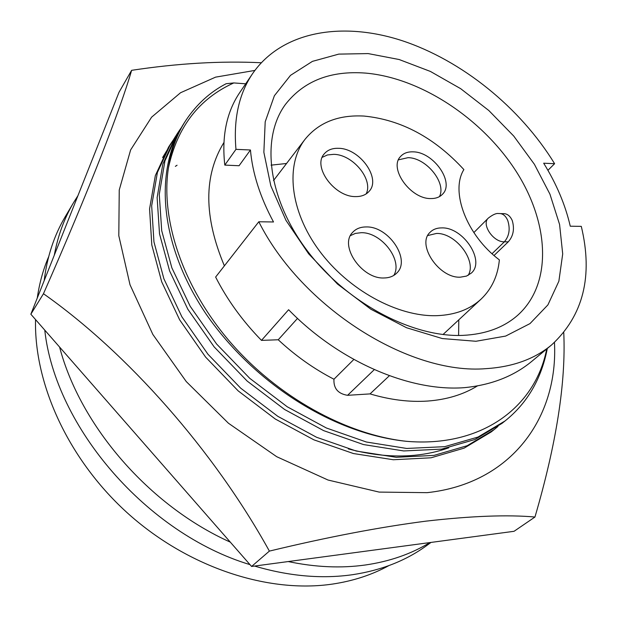 <?xml version="1.0" encoding="UTF-8"?>
<svg xmlns="http://www.w3.org/2000/svg" width="617" height="617" viewBox="0 0 617 617"><rect width="100%" height="100%" fill="white"/><g stroke="black" fill="none" stroke-linecap="round" stroke-linejoin="round"><path stroke-width="0.93" d="M348.327 448.898C371.55 455.084 393.546 457.22 414.323 455.3C426.64 454.135 438.132 451.629 448.806 447.788M554.459 342.45C558.416 417.192 511.624 483.589 427.087 492.667L379.154 492.088L328.036 480.034L276.732 456.711L228.437 423.231L186.265 381.584L152.831 334.422L130.017 284.776L118.803 235.717L119.243 190.005L130.619 149.939L151.612 117.161L180.55 92.735L215.588 77.14L254.86 70.423M534.954 517.023L514.061 531.299L251.589 566.46L269.382 551.104C327.249 537.137 379.455 527.149 426.008 521.141C471.349 515.959 507.668 514.593 534.954 517.023C556.411 443.723 566.013 382.278 563.768 332.694M251.589 566.46L30.85 314.215L118.981 92.334L131.622 70.323C120.485 108.939 89.48 189.141 43.468 293.731L30.85 314.215M261.222 62.749C221.002 60.805 177.796 63.327 131.622 70.323M43.468 293.731C126.925 352.438 213.605 450.117 269.382 551.104M175.351 166.359L177.064 165.233M162.572 157.582L175.483 136.426M35.539 319.575C33.974 384.8 69.143 461.084 129.184 514.555C189.311 567.933 268.703 593.577 332.679 584.052C353.402 580.929 372.144 574.782 388.88 565.612M429.887 542.574C411.184 553.981 389.705 561.447 365.465 564.979C341.132 568.404 315.372 567.262 288.193 561.555M254.559 566.067C289.103 576.239 321.804 579.108 352.654 574.682C381.476 570.316 406.287 560.514 427.095 545.274L430.998 542.428M288.609 309.719C338.934 361.485 409.619 391.772 464.007 387.692C490.978 385.124 513.506 376.393 531.592 361.516L551.59 344.934C534.63 359.009 512.835 366.907 486.204 368.634C409.472 375.275 301.659 307.382 258.808 221.765L215.634 277.056C227.164 299.739 242.442 320.848 261.485 340.383L288.609 309.719M389.404 375.707L370.046 393.901C390.26 399.893 409.441 402.276 427.589 401.058C446.739 399.639 463.375 394.587 477.481 385.887M368.148 53.586L338.779 54.111L312.433 61.368L290.522 75.343L274.388 95.72L265.202 121.757L263.86 152.306L270.809 185.802L285.964 220.346L308.647 253.818L337.553 284.105L370.902 309.256L406.564 327.743L442.296 338.556L475.954 341.27L505.67 336.072L529.995 323.601L547.911 304.891L558.871 281.213L562.704 253.934L559.58 224.465L549.94 194.154L534.399 164.292L513.737 136.056L488.841 110.536L460.706 88.701L430.411 71.441L399.145 59.525L368.148 53.586M365.611 73.099C330.635 70.454 303.919 80.881 285.463 104.389C260.675 137.946 267.655 198.242 306.973 250.379C346.145 302.546 412.11 337.653 462.951 335.37C485.463 334.267 503.719 327.565 517.702 315.264C552.948 283.643 549.392 222.382 515.426 170.253C481.437 118.017 420.462 77.835 365.611 73.099M286.558 163.482L271.048 165.155M494.032 255.5L508.261 241.833C513.352 236.064 514.686 228.976 512.264 220.57C510.02 215.642 506.842 213.335 502.724 213.652L500.68 213.598M364.053 116.065C401.173 119.752 434.445 137.591 463.876 169.582C450.109 191.494 466.575 235.278 499.369 259.888C497.857 275.83 491.757 288.91 481.067 299.129C469.892 309.441 455.169 314.948 436.882 315.673C397.718 316.991 348.057 289.928 319.012 250.317C289.859 210.729 285.224 164.832 305.045 139.303C318.827 122.413 338.502 114.669 364.053 116.065M366.243 226.94C360.49 226.925 355.947 228.737 352.623 232.378C338.91 245.728 361.971 279.362 384.19 277.966C389.466 277.858 393.677 276.2 396.816 273.007C411.177 259.742 388.617 226.138 366.243 226.94M393.777 275.429C403.217 260.374 381.375 232 361.122 232.702L355.369 233.411L350.464 235.609M338.586 148.311C332.293 148.088 327.488 149.97 324.18 153.949C312.341 166.744 334.476 197.062 355.569 196.592C361.408 196.669 365.912 194.926 369.082 191.363C381.468 178.637 359.827 148.365 338.586 148.311M366.143 193.915C373.601 179.655 352.847 154.427 333.751 154.343L327.45 154.952L322.221 157.327M413.105 151.851C407.698 151.651 403.51 153.209 400.533 156.517C388.571 168.294 410.482 199.067 430.735 198.558C435.749 198.635 439.674 197.193 442.505 194.232C454.937 182.501 433.481 151.851 413.105 151.851M439.427 196.638C446.77 183.048 426.239 157.705 408.038 157.667L398.482 159.834M441.811 227.897C436.905 227.874 432.98 229.354 430.034 232.347C416.321 244.548 439.142 278.545 460.421 277.164L466.514 276.084L471.319 273.092C485.579 260.952 463.205 227.064 441.811 227.897M468.141 275.367C477.288 261.099 455.701 232.74 436.458 233.457L427.782 235.532M223.932 142.481C203.595 175.637 203.749 216.76 224.387 265.85M258.808 221.765L273.508 221.973C260.181 197.216 252.492 173.23 250.448 149.993L239.064 165.734L224.796 165.094L235.964 149.345C233.357 119.066 238.926 93.792 252.669 73.516C281.876 31.297 341.749 21.094 401.744 40.56C461.932 60.366 520.239 107.582 554.606 163.698L547.927 170.315M48.666 256.703C43.182 269.521 39.38 283.311 37.267 298.065M54.273 255.245C57.882 235.771 64.322 218.21 73.608 202.553L65.232 216.714C54.126 235.439 47.108 256.757 44.177 280.666M44.763 330.118C55.322 427.157 146.939 533.628 250.001 564.64M230.295 542.135C149.306 505.786 80.318 426.008 59.587 347.055M73.608 202.553L77.927 195.682M233.797 82.933L226.154 83.711C210.081 92.049 196.646 104.273 185.856 120.392C176.971 134.082 171.164 149.946 168.418 167.986C177.218 127.048 199.006 98.697 233.797 82.933L245.689 83.804M546.701 348.991C535.402 407.39 481.399 447.772 406.418 441.309C345.99 434.692 277.365 396.754 230.033 341.88C182.779 286.905 160.451 219.86 168.418 167.986M261.485 340.383L278.244 339.766C295.366 355.731 313.937 368.889 333.959 379.231C333.465 388.409 338.008 393.769 347.579 395.312L370.046 393.901M185.856 120.392L183.689 123.739C153.471 171.95 159.996 245.342 206.009 313.937C255.191 385.062 334.908 434.006 406.418 441.309M297.517 318.395L278.244 339.766M333.959 379.231L353.849 359.456M554.606 163.698L543.677 163.204C556.48 183.874 565.342 204.875 570.262 226.208L581.291 226.362C593.215 276.1 583.312 315.626 551.59 344.934M252.669 73.516L239.62 92.751C226.547 112.24 221.603 136.349 224.796 165.094M181.036 128.058L178.182 132.246L164.932 160.89L159.271 194.386L161.708 230.712L171.873 267.871L190.183 306.271L216.582 343.993L249.715 378.29L287.252 406.788L326.385 427.997L366.367 442.011L406.68 448.451L444.68 446.669L478.005 437.052L505.084 420.925C527.304 403.117 541.379 378.969 547.318 348.474M250.448 149.993L235.964 149.345M178.182 132.246L176.069 135.516L162.811 164.145L157.127 197.602L159.518 233.874L169.621 270.956L187.853 309.271L214.145 346.885L247.178 381.082L284.599 409.487L323.617 430.62L363.506 444.564L403.734 450.95L441.664 449.13L474.943 439.497L501.999 423.37M458.608 335.455L458.786 319.853M173.462 139.75L170.67 143.846L157.412 172.428L151.666 205.785L153.949 241.903L163.898 278.807L181.922 316.891L207.968 354.258L240.715 388.193L277.843 416.352L316.59 437.276L356.225 451.042L396.237 457.297L433.99 455.392L467.154 445.721L494.155 429.594L497.981 426.424M168.595 147.054L155.33 175.621L149.569 208.932L151.805 244.995L161.7 281.822L179.64 319.814L205.592 357.089L238.224 390.923L275.251 418.997L313.891 439.836L353.425 453.541L393.345 459.742L431.036 457.799L464.154 448.119L491.132 431.993M492.034 253.718L504.39 241.81C509.264 236.01 510.382 228.907 507.745 220.5C505.585 215.564 502.57 213.258 498.713 213.559C496.361 213.066 492.898 214.569 488.332 218.086L473.848 232.594M347.579 395.312L374.303 369.629M488.332 218.086C481.121 224.233 493.307 242.342 504.39 241.81L508.261 241.833M273.485 180.58L305.045 139.303M505.053 420.948L501.976 423.393M443.021 334.514L481.067 299.129M170.67 143.854L168.595 147.062M494.132 429.617L491.109 432.016"/></g></svg>
